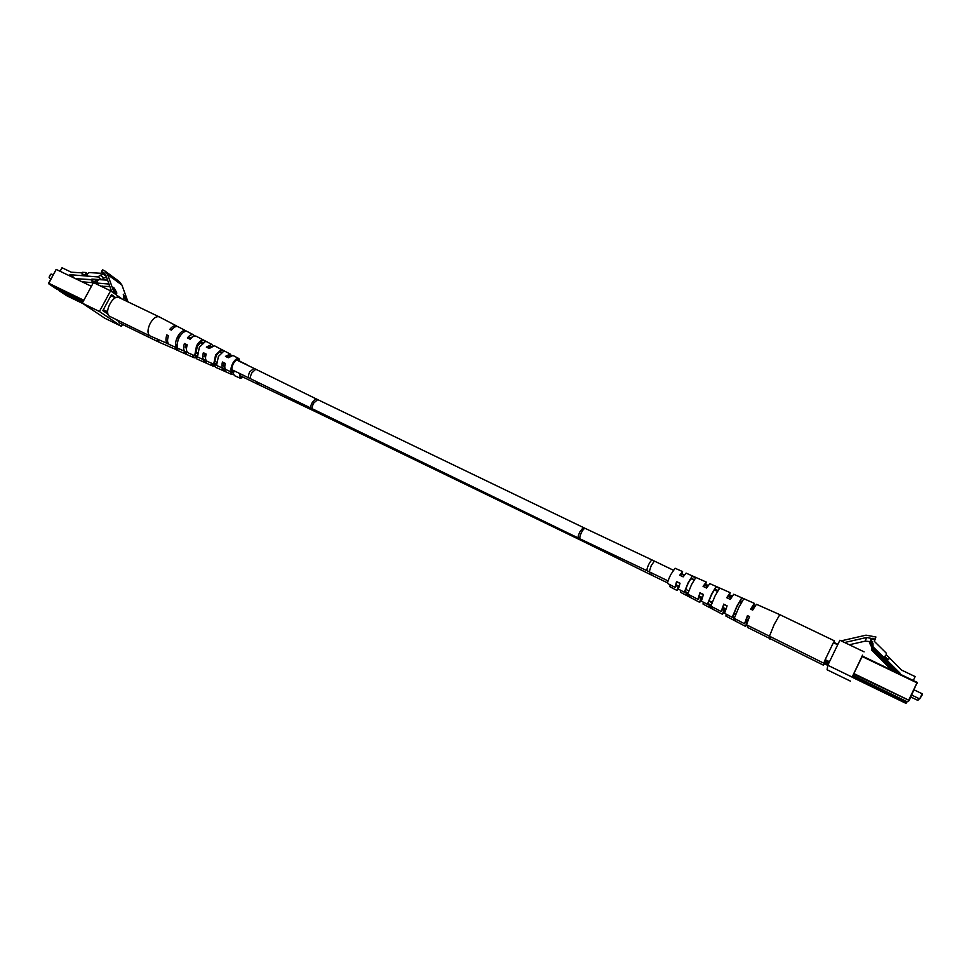 <?xml version="1.0" encoding="UTF-8"?>
<svg xmlns="http://www.w3.org/2000/svg" width="971" height="971" viewBox="0 0 971 971"><rect width="100%" height="100%" fill="white"/><g stroke="black" fill="none" stroke-linecap="round" stroke-linejoin="round"><path stroke-width="1.46" d="M101.093 286.251L109.881 286.542M101.943 286.044L102.562 286.081M80.787 278.98L92.184 279.903M92.815 279.393L95.68 279.575L97.379 280.777L98.702 279.599L107.599 280.146M109.383 285.146L107.732 283.957L83.215 281.881M96.906 283.277L97.379 280.777M95.352 281.359L91.954 281.141L95.352 281.359L95.68 279.575M96.202 281.954L96.068 282.682M91.954 281.141L92.257 279.502M102.501 286.433L101.567 286.384M108.679 283.18L107.732 283.957M157.29 339.195L159.183 342.253L177.62 350.264M117.54 320.187L119.494 322.967L159.183 342.253M213.074 363.907L215.513 367.244L231.523 374.357L233.271 374.248M231.474 372.063L233.064 372.949M240.128 373.701L241.014 376.918L242.434 376.797M211.253 363.093L212.722 366.006L214.397 366.006M174.986 347.035L176.795 350.07M192.44 354.767L194.091 357.741L178.361 350.774L176.576 347.727M194.091 357.741L195.705 357.826M212.722 366.006L196.858 358.967L195.232 356.005M230.224 371.505L231.523 374.357M243.418 377.27L240.383 378.277L234.339 375.595L233.064 372.512M240.383 378.277L239.424 373.362M224.981 368.349L225.126 370.437L222.298 369.198L222.128 367.912M206.01 360.217L206.277 362.134L203.473 360.909L203.23 359.537M186.068 351.805L186.408 353.383L184.83 352.679L184.49 351.247M245.991 364.501L247.593 365.278M240.043 361.43L246.937 364.659M184.83 352.679L185.388 351.636L187.002 351.733M203.473 360.909L204.019 359.889M222.298 369.198L222.82 368.227M51.827 274.186L50.638 274.283L49.12 277.439L49.776 278.398M91.905 279.102L101.846 279.709L98.01 276.953L69.936 274.684L69.584 275.339M92.209 279.126L92.864 279.163M115.743 297.684L114.954 297.126L113.704 298.934M107.757 309.943L106.931 311.473L107.696 312.565M49.108 277.196L50.468 274.405M60.311 270.885L62.01 267.753L71.284 272.196L82.244 272.863M82.013 274.101L86.322 274.939L82.887 274.732L82.013 274.101L82.353 272.305L85.788 272.511L87.524 273.749L88.883 272.56L101.02 273.288L101.834 271.783L103.509 274.332L100.122 275.218L98.01 276.953M87.05 276.286L87.524 273.749M85.448 274.32L85.788 272.511M86.322 274.939L86.188 275.667M73.784 277.354L69.936 274.684M91.808 279.66L76.636 278.726M92.791 279.539L91.832 279.478M105.426 274.405L101.834 271.783M106.227 276.31L103.509 274.332M106.579 277.305L103.946 277.997L100.122 275.218M103.946 277.997L101.846 279.709M159.681 317.129L159.22 316.862C156.282 316.048 153.284 318.197 150.238 323.307C147.458 329.193 147.264 333.344 149.668 335.76L168.711 344.074M119.457 297.83L118.984 297.551C113 294.14 103.496 312.868 109.492 316.255L150.044 335.978M206.143 354.269L204.201 353.323L205.549 358.323M168.335 335.905L167.595 339.267M187.16 345.045L185.388 344.183L186.468 349.621M225.284 363.567L223.172 362.535L223.961 366.904L224.787 367.002M213.899 363.19L215.574 355.058L221.06 349.73L223.803 351.186L218.426 356.442L216.751 364.441L213.899 363.19L214.846 361.406L216.606 362.219M214.846 361.406L216.254 355.556L221.06 349.73M194.843 354.803L196.543 345.81C198.497 342.362 200.56 340.445 202.708 340.068L205.439 341.501L199.371 347.181L197.671 356.054L194.843 354.803L195.936 352.764L197.429 353.444M195.936 352.764L197.368 346.404L202.708 340.068M177.195 344.183L178.64 337.338L182.584 333.041M239.036 361.151L238.186 359.925C236.657 359.513 235.018 360.811 233.271 363.809C231.571 367.463 231.438 369.866 232.87 371.007L234.327 370.898M204.201 353.323L203.364 352.716C202.247 356.563 202.538 358.991 204.226 359.986L205.913 360.01M203.364 352.716L206.192 354.099C205.112 357.886 205.403 360.265 207.054 361.236L223.257 368.422L225.017 368.337M167.934 335.711L166.806 334.91C165.373 339.607 165.738 342.593 167.874 343.88M166.806 334.91L168.408 335.687C166.988 340.348 167.34 343.309 169.464 344.584L185.376 351.636C183.458 350.495 183.131 347.776 184.405 343.491L187.221 344.851C185.971 349.075 186.286 351.757 188.168 352.874L204.226 359.986M223.172 362.535L222.468 362.025C221.534 365.436 221.801 367.572 223.257 368.422M222.468 362.025L225.333 363.421C224.41 366.759 224.677 368.846 226.109 369.684L232.227 372.391C230.418 370.983 230.576 367.985 232.712 363.397C234.909 359.634 236.96 358.032 238.866 358.566L240.043 361.637M235.334 371.383L232.227 372.391M179.271 337.41C177.305 341.331 176.734 344.584 177.559 347.193L175.969 346.489C175.12 343.868 175.69 340.578 177.669 336.634C179.841 332.835 182.135 330.783 184.526 330.492L186.068 331.305C183.689 331.596 181.419 333.636 179.271 337.41M177.232 326.462L176.504 325.904C174.549 325.127 172.316 326.28 169.791 329.351L171.381 330.128C173.882 327.081 176.103 325.94 178.045 326.705L193.46 334.789C191.724 334.097 189.697 335.129 187.403 337.896L190.207 339.267C192.476 336.549 194.467 335.529 196.178 336.209L211.739 344.353L206.35 347.096L209.19 348.48L214.47 345.785L230.176 354.014L225.466 356.381L228.331 357.777L232.943 355.459L238.866 358.566M194.601 336.027L193.46 334.789M212.843 345.688L211.739 344.353M231.244 355.459L230.176 354.014M202.866 342.727L201.628 342.095M221.667 352.291L220.114 351.502M172.765 328.574L171.078 329.97M192.61 336.925L188.532 338.442M211.29 346.453L207.321 347.569M230.054 356.114L229.435 355.507L226.279 356.782M185.388 344.183L184.405 343.491M175.969 346.489L177.195 344.195M183.592 332.252L184.526 330.492M115.573 292.805L113.607 287.319L116.678 292.441L116.751 293.485L115.573 292.805M111.689 291.579L105.924 275.473L103.921 272.717L101.567 271.479L102.513 269.732L105.135 271.14L107.66 274.611L114.444 293.545L110.609 290.815L99.406 311.485L82.268 303.158L104.759 318.197L121.46 326.329L122.492 324.423M122.273 299.129L114.444 293.545M119.324 281.578L121.945 285.086L128.002 301.872M123.293 294.225L126.509 300.488L123.997 297.417L123.936 298.643L123.293 294.225M110.609 290.815L93.434 282.585L82.268 303.158M99.406 311.485L121.46 326.329M115.452 319.18L117.673 320.685M115.767 297.672L111.483 294.638L102.829 310.623L108.012 314.143M105.305 274.21L101.567 271.479M114.408 288.314L115.331 290.159L114.408 288.314M115.064 290.499L116.459 292.89L115.064 290.499M124.895 297.66L123.681 295.281L124.567 297.83M922.147 693.755L922.45 694.544L919.671 698.926L922.147 693.755L914.233 689.944M884.666 656.384L888.064 659.722L889.727 658.156L886.329 654.806L883.78 657.391L873.038 646.795L872.626 647.706L898.211 673.255M824.719 661.737L828.591 663.606L824.719 661.737L824.913 660.207L833.604 642.244L837.912 644.307L833.604 642.244M919.658 698.914L911.769 695.102M913.274 680.501L915.143 676.593L901.501 670.063L889.727 658.156M883.889 657.209L900.032 673.134L899.449 673.862M900.032 673.134L899.644 673.947M884.557 656.566L887.955 659.916L889.618 658.338M886.183 654.952L886.171 653.022L874.264 641.285L875.138 639.452L870.866 639.513L870.453 640.472L872.565 644.428L872.626 647.706M874.264 641.285L875.138 639.452M870.866 639.513L872.978 643.494L872.565 644.428M872.978 643.494L873.038 646.795M769.263 636.673L774.239 624.389L779.798 614.643L834.502 640.884L833.943 642.401M824.743 661.567L823.772 663.144L824.901 660.377M826.066 657.804L832.475 644.538M833.664 642.268L834.502 640.884M703.344 594.653L700.091 593.087L698.877 597.408L699.945 596.352M749.394 616.828L747.573 615.942L745.789 621.149L747.233 619.255M727 606.038L723.698 604.448L722.218 609.218L723.48 607.749M679.955 583.389L676.726 581.835L675.78 585.719L676.617 585.052M735.071 613.369L734.562 614.17M828.603 652.561L829.95 649.781M735.557 614.667L733.882 613.818L736.892 606.741L740.315 600.721L741.965 601.474M712.046 602.724L708.903 601.122L711.622 594.592L714.838 589.069L717.994 590.502M688.791 590.89L685.672 589.3L688.136 583.304L691.146 578.231L694.277 579.663M723.698 604.448L721.113 611.499L701.378 601.158L703.429 594.47L699.921 592.783L697.943 599.362L700.261 596.51M823.772 663.193L746.529 624.814L749.503 616.585L747.452 615.602L744.526 623.758L747.5 619.377M744.526 623.758L724.584 613.32L727.097 605.831L723.553 604.132M721.113 611.499L723.783 607.895M697.943 599.362L678.401 589.118L680.028 583.231L676.556 581.568L674.991 587.346L676.945 585.222M682.152 574.431L682.577 571.567L675.076 568.241L670.67 574.747C668.291 579.723 667.308 582.661 667.72 583.535L674.991 587.346M735.363 613.502L734.889 614.34M738.81 607.409L734.586 617.507L732.583 616.464L736.771 606.426L741.601 598.075L743.665 598.986L738.81 607.409M715.008 596L711.233 605.224L707.774 603.404L711.488 594.301L715.967 586.775L719.535 588.353L715.008 596M691.473 584.712L688.123 593.063L684.701 591.254L687.99 583.049L692.117 576.276L695.649 577.83L691.473 584.712M740.958 601.729L740.63 602.566M752.78 608.416L754.333 603.355L750.619 609.12L752.671 610.104L756.409 604.278L779.798 614.643M729.027 596.995L730.168 592.65L726.721 597.687L730.253 599.386L733.748 594.24L754.333 603.355M705.492 585.659L706.257 582.054L703.077 586.387L706.585 588.062L709.801 583.632L730.168 592.65M682.577 571.567L679.712 575.22L683.171 576.871L686.084 573.121L706.257 582.054M740.339 602.433L740.63 601.583L741.626 602.044M715.166 590.319L717.642 591.06M752.501 608.283L753.083 605.977L750.874 609.242M728.723 596.849L729.075 594.932L726.976 597.82M705.164 585.501L705.322 584.008L703.344 586.52M681.812 574.262L681.8 573.193L679.967 575.342M733.882 613.818L732.583 616.464M741.601 598.075L740.315 600.721M708.903 601.122L707.774 603.404M715.967 586.775L714.838 589.069M685.672 589.3L684.701 591.254M692.117 576.276L691.146 578.231M919.367 698.78L917.838 700.394L918.845 698.525M883.379 658.617L882.542 659.54L871.982 649.101L871.582 649.987L891.657 670.111M824.452 663.763L827.765 665.378L824.452 663.763L824.865 661.797M917.826 700.382L910.859 697.02M882.651 659.358L895.335 671.883M886.644 662.016L883.307 658.726M871.23 641.916L869.834 641.928L869.446 642.863L871.521 646.759L871.582 649.987M869.834 641.928L871.922 645.861L871.521 646.759M871.922 645.861L871.982 649.101M769.882 639.1L770.282 637.207M824.476 663.606L823.517 665.208L824.622 662.453M701.426 597.068L700.601 600.418L701.475 599.593M748.119 619.68L746.857 622.981M724.645 608.319L723.577 612.046L724.815 610.601M678.462 585.95L678.256 588.693M724.402 608.198L722.485 614.291L703.053 604.108L703.295 602.166M701.171 596.947L699.666 602.336L701.268 600.612M823.517 665.208L747.512 627.412L747.876 625.518M747.888 619.571L745.546 626.38L746.784 624.936M745.546 626.38L725.907 616.087L726.211 614.158M722.485 614.291L725.058 610.832M699.666 602.336L680.428 592.249L680.61 590.283M678.219 585.829L677.078 590.489L678.474 589.166M670.075 584.76L669.917 586.739L677.078 590.489M736.03 619.304L735.751 620.226L733.785 619.195L734.064 618.284M735.472 614.631L735.86 613.745M713.017 607.251L712.763 608.125L709.364 606.329L709.607 605.467M690.235 595.32L690.017 596.133L686.643 594.361L686.861 593.56M753.921 607.81L753.362 608.708M727.813 596.4L731.042 597.954L731.406 595.745L729.937 597.42M707.98 585.695L706.791 586.278M734.197 618.357L733.785 619.195M709.752 605.54L709.364 606.329M687.007 593.633L686.643 594.361M844.636 642.523L866.63 637.486L874.907 639.124L875.927 636.988L865.998 635.168L841.165 640.86M852.951 675.428L862.382 656.056M851.992 677.018L827.79 665.256L827.074 669.759L850.378 681.108M827.79 665.256L839.879 640.253L864.105 651.857M852.878 675.391L907.217 701.766L909.099 700.613L907.217 701.766L852.878 675.391L852.587 676.132L862.551 655.158L862.212 655.971L916.964 682.856L861.945 656.42M849.309 644.768L865.222 641.127L871.121 641.71M875.927 636.988L874.835 639.452M578.255 538.007C577.745 537.303 578.303 535.239 579.93 531.792L583.304 527.484L585.21 528.394C584.251 528.273 583.001 529.644 581.459 532.521C579.857 535.98 579.444 538.128 580.233 538.954L250.991 378.981C250.045 378.083 250.324 376.044 251.853 372.852L255.774 369.223L236.693 360.023M250.991 378.981L249.316 378.156C248.103 377.149 248.248 375.037 249.741 371.832L254.014 368.361M311.121 408.609C310.295 407.784 310.659 405.757 312.201 402.54L315.951 398.765L317.675 399.603L313.584 403.208C312.067 406.448 311.837 408.548 312.917 409.495M313.754 409.896L314.628 411.279L316.291 412.068L315.624 410.806M580.233 538.954L647.256 570.851C646.613 570.086 647.111 567.938 648.749 564.406C650.291 561.469 651.492 560.024 652.33 560.085L673.255 570.147M647.256 570.851L649.235 571.798L651.225 565.595L654.393 561.068M650.254 572.295L649.66 574.177L667.587 582.867M651.966 573.121L651.711 575.172M579.736 538.723L579.905 539.815L316.291 412.068M581.908 539.755L581.835 540.75L649.66 574.177M256.478 381.676L257.254 383.982L240.153 375.692M257.873 382.368L258.941 384.795L257.254 383.982M82.79 302.199L59.158 290.742L66.501 295.609L82.838 303.547L66.429 295.56M91.42 286.299L56.148 269.392L48.817 283.289L83.834 300.27M111.131 295.293L114.93 297.114L111.131 295.293M114.542 297.405L110.925 295.67M103.314 309.713L106.931 311.473M83.591 300.719L48.817 283.86L56.354 288.873L83.008 301.799L56.282 288.824M107.939 313.912L106.968 313.439L107.939 313.9M106.919 312.031L103.072 310.174M48.684 283.241L56.221 269.44L48.611 283.216L56.379 288.885M121.945 285.086L107.66 274.611M104.674 273.397L102.938 272.135M853.727 673.498L908.71 700.152L916.964 682.856L909.22 700.455L853.46 674.044M837.694 644.768L833.373 642.693M825.168 659.649L829.489 661.749M829.222 662.295L824.913 660.207M862.163 655.959L917.182 682.37L909.22 700.455M907.023 701.669L905.591 703.186L852.15 677.224L905.603 703.174L906.768 702.154L852.72 675.925M828.348 664.091L824.646 662.295M866.63 637.486L865.222 641.127M872.953 638.202L872.395 639.488M315.951 398.765L255.774 369.223M229.496 356.563L227.687 355.689M221.291 352.619L219.543 351.769M210.258 347.302L208.595 346.513M202.126 343.394L200.536 342.629M191.202 338.139L189.709 337.41M585.21 528.394L652.33 560.085M680.974 573.861L684.082 575.354M690.842 578.607L693.986 580.124M704.254 585.064L707.422 586.593M714.255 589.87L717.448 591.412M739.441 601.996L741.176 602.833M751.651 607.87L753.411 608.72M579.905 539.815L581.835 540.75M700.759 598.949L701.56 599.338M723.929 610.176L725.082 610.735M583.304 527.484L317.675 399.603M649.235 571.798L668.06 580.913M675.78 584.651L678.887 586.156M699.035 595.915L702.203 597.444M709.012 600.746L712.204 602.287M722.57 607.312L725.798 608.866M734.185 612.932L735.921 613.769M746.371 618.83L748.131 619.692M314.628 411.279L258.941 384.795M249.316 378.156L231.984 369.757M224.799 366.285L222.99 365.412M205.585 356.976L203.922 356.175M197.465 353.043L195.863 352.279M186.541 347.764L185.048 347.035M66.526 295.621L58.94 290.135M49.679 278.361L50.929 278.956M51.718 274.125L53.174 274.829M176.504 325.904L159.305 316.898M159.22 316.862L118.984 297.551M119.457 281.675L105.135 271.14M907.217 701.766L907.885 701.681M917.474 683.147L917.182 682.37M905.591 703.186L906.246 703.101M682.297 573.97L684.385 574.893M705.917 584.445L707.859 585.307M729.767 595.017L731.406 595.745M753.848 605.698L754.88 606.159"/></g></svg>
